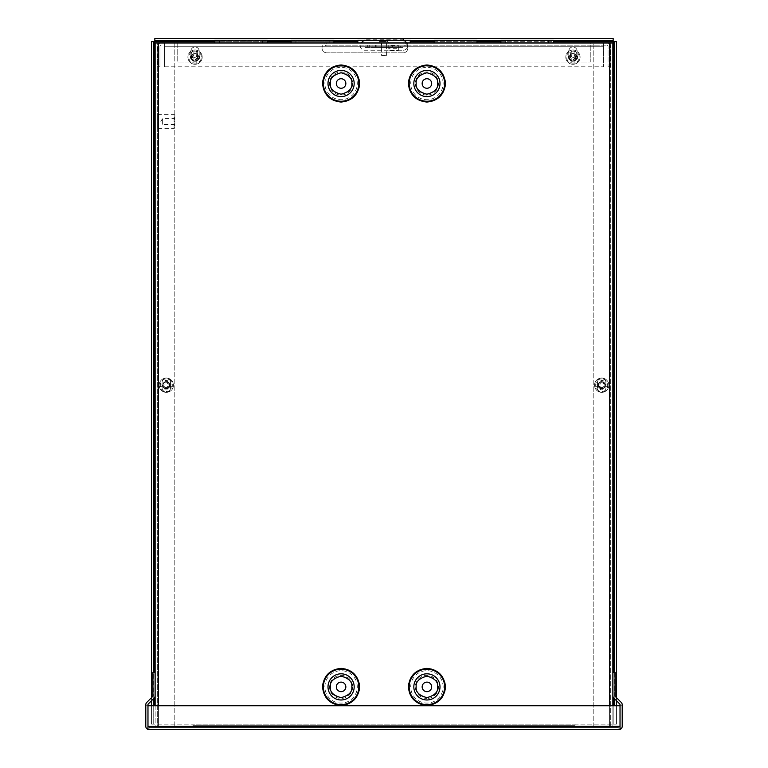 <?xml version="1.0" encoding="UTF-8"?>
<svg xmlns="http://www.w3.org/2000/svg" width="768" height="768" viewBox="0 0 768 768"><rect width="100%" height="100%" fill="white"/><g stroke="black" fill="none" stroke-linecap="round" stroke-linejoin="round"><path stroke-width="0.58" stroke-dasharray="3.84 2.88" d="M386.611 47.328L381.389 47.328L386.611 47.328L386.611 45.149L381.389 45.149L386.611 45.149L381.389 45.149L386.611 45.149L386.611 42.979L381.389 42.979L386.611 42.979M381.389 47.328L381.389 42.979M573.533 50.909A3.245 3.245 0 0 0 570.298 54.154A3.245 3.245 0 0 0 573.533 57.398A3.245 3.245 0 0 1 570.298 54.154A3.245 3.245 0 0 1 573.533 50.909A3.245 3.245 0 0 1 576.778 54.154A3.245 3.245 0 0 1 573.533 57.398A3.245 3.245 0 0 0 576.778 54.154A3.245 3.245 0 0 0 573.533 50.909M194.467 50.909A3.245 3.245 0 0 0 191.222 54.154A3.245 3.245 0 0 0 194.467 57.398A3.245 3.245 0 0 1 191.222 54.154A3.245 3.245 0 0 1 194.467 50.909A3.245 3.245 0 0 1 197.702 54.154A3.245 3.245 0 0 1 194.467 57.398A3.245 3.245 0 0 0 197.702 54.154A3.245 3.245 0 0 0 194.467 50.909M326.784 45.149L606.922 45.149L326.784 45.149L322.358 46.262A4.771 4.771 0 0 0 326.784 52.819A4.771 4.771 0 0 1 322.358 46.262L177.763 46.262L177.763 62.054L590.237 62.054L590.237 42.979L403.075 42.979L403.075 45.149L400.685 45.149L403.075 45.149L403.075 47.328L367.315 47.328L367.315 45.149L400.685 45.149L364.925 45.149L367.315 45.149L367.315 47.328L364.925 47.328L400.685 47.328L400.685 45.149L400.685 47.328L403.075 47.328L403.075 45.149L407.491 46.262A4.771 4.771 0 0 1 403.075 52.819L326.784 52.819L403.075 52.819A4.771 4.771 0 0 0 407.491 46.262C407.05 43.69 405.581 42.605 403.075 42.979L161.078 42.979A3.283 3.283 0 0 0 157.795 46.262L157.795 66.816L157.795 46.262A3.283 3.283 0 0 1 161.078 42.979L164.65 42.979L164.65 66.816L164.65 46.262L603.35 46.262L603.35 42.979L606.922 42.979L590.237 42.979L590.237 62.054L177.763 62.054L177.763 42.979L177.763 46.262L322.358 46.262C322.8 43.699 324.278 42.605 326.784 42.979L326.784 45.149M159.974 46.262A1.104 1.104 0 0 1 161.078 45.149A1.104 1.104 0 0 0 159.974 46.262L159.974 66.816L159.974 46.262M159.974 66.816L157.795 66.816L159.974 66.816M610.205 46.262A3.283 3.283 0 0 0 606.922 42.979A3.283 3.283 0 0 1 610.205 46.262L610.205 66.816L610.205 46.262M610.205 66.816L608.026 66.816L608.026 46.262L608.026 66.816L610.205 66.816M606.922 45.149A1.104 1.104 0 0 1 608.026 46.262A1.104 1.104 0 0 0 606.922 45.149M603.35 45.149L603.35 42.979L164.65 42.979L164.65 46.262L603.35 46.262L603.35 66.816L603.35 45.149M357.84 42.979L410.227 42.979L357.84 42.979L405.456 42.979L357.84 42.979L357.84 40.234L362.63 40.234L362.63 42.979L362.63 40.234L357.84 40.234L410.227 40.234M291.101 42.979L333.936 42.979L291.101 42.979L329.165 42.979L291.101 42.979L291.101 40.234L295.901 40.234L295.901 42.979L295.901 40.234L291.101 40.234L333.936 40.234M434.15 42.979L476.976 42.979L434.15 42.979L472.214 42.979L434.15 42.979L434.15 40.234L438.941 40.234L438.941 42.979L438.941 40.234L434.15 40.234L476.976 40.234M500.89 42.979L553.267 42.979L500.89 42.979L548.506 42.979L500.89 42.979L500.89 40.234L505.67 40.234L505.67 42.979L505.67 40.234L500.89 40.234L553.267 40.234M214.8 42.979L267.178 42.979L214.8 42.979L262.406 42.979L214.8 42.979L214.8 40.234L219.581 40.234L219.581 42.979L219.581 40.234L214.8 40.234L267.178 40.234M164.65 66.816L603.35 66.816L164.65 66.816M362.63 40.234L405.456 40.234L362.63 40.234M295.901 40.234L329.165 40.234L295.901 40.234M438.941 40.234L472.214 40.234L438.941 40.234M505.67 40.234L548.506 40.234L505.67 40.234M219.581 40.234L262.406 40.234L219.581 40.234M149.078 727.43L618.922 727.43L149.078 727.43L149.078 729.6L147.974 729.408L147.974 726.317L149.078 727.43L149.078 729.6L147.974 729.408A3.283 3.283 0 0 1 145.795 726.317L145.795 705.763L620.026 705.763L620.026 726.317L618.922 727.43L618.922 729.6L620.026 729.408A3.283 3.283 0 0 0 622.205 726.317L622.205 704.736A3.283 3.283 0 0 0 621.235 702.413L615.37 696.547A1.104 1.104 0 0 1 615.053 695.76L615.053 672.384L612.874 672.384L612.874 695.76A3.283 3.283 0 0 0 613.834 698.083L619.699 703.949A1.104 1.104 0 0 1 620.026 704.736L620.026 726.317L618.922 727.43L618.922 729.6L620.026 729.408L620.026 726.317L618.922 727.43L620.026 726.317L620.026 705.763L622.205 705.763L147.974 705.763L147.974 726.317L149.078 727.43M620.026 726.317L147.974 726.317L620.026 726.317L147.974 726.317L147.974 705.763L620.026 705.763L620.026 729.408M147.974 704.736L147.974 705.763L145.795 705.763L145.795 704.736A3.283 3.283 0 0 1 146.765 702.413L152.63 696.547A1.104 1.104 0 0 0 152.947 695.76L152.947 672.384L155.126 672.384L155.126 695.76A3.283 3.283 0 0 1 154.166 698.083L148.301 703.949A1.104 1.104 0 0 0 147.974 704.736M147.974 726.317L147.974 729.408M618.922 729.6L149.078 729.6M166.301 391.402C174.298 391.747 174.298 378.653 166.301 378.998C158.304 378.653 158.304 391.747 166.301 391.402M166.301 392.352A7.152 7.152 0 0 0 173.453 385.2A7.152 7.152 0 0 0 166.301 378.048A7.152 7.152 0 0 0 159.149 385.2A7.152 7.152 0 0 0 166.301 392.352A7.152 7.152 0 0 0 173.453 385.2A7.152 7.152 0 0 0 166.301 378.048A7.152 7.152 0 0 0 159.149 385.2A7.152 7.152 0 0 0 166.301 392.352A7.152 7.152 0 0 1 159.149 385.2A7.152 7.152 0 0 1 166.301 378.048A7.152 7.152 0 0 0 159.149 385.2A7.152 7.152 0 0 0 166.301 392.352M167.443 380.65L165.158 380.554L165.024 384.058L159.293 384.058L165.024 384.058L165.158 380.554L167.443 380.65L167.309 384.058L167.443 380.65M166.301 389.904L167.078 389.933L167.222 386.342L173.318 386.342L167.222 386.342L167.078 389.933L164.794 389.846L166.301 389.904M173.318 384.058L167.309 384.058L173.318 384.058A7.104 7.104 0 0 1 173.318 386.342M166.301 381.581A3.619 3.619 0 0 0 162.682 385.2A3.619 3.619 0 0 0 166.301 388.829A3.619 3.619 0 0 1 162.682 385.2A3.619 3.619 0 0 1 166.301 381.581A3.619 3.619 0 0 1 169.93 385.2A3.619 3.619 0 0 1 166.301 388.829A3.619 3.619 0 0 0 169.93 385.2A3.619 3.619 0 0 0 166.301 381.581M166.301 387.677A2.477 2.477 0 0 1 163.824 385.2A2.477 2.477 0 0 1 166.301 382.723A2.477 2.477 0 0 1 168.778 385.2A2.477 2.477 0 0 1 166.301 387.677M159.293 386.342L164.928 386.342L159.293 386.342A7.104 7.104 0 0 1 159.293 384.058M164.842 388.618L164.928 386.342L164.842 388.618L162.768 386.342M601.699 378.998C593.702 378.653 593.702 391.747 601.699 391.402C609.696 391.747 609.696 378.653 601.699 378.998M601.699 378.048A7.152 7.152 0 0 0 594.547 385.2A7.152 7.152 0 0 0 601.699 392.352A7.152 7.152 0 0 0 608.851 385.2A7.152 7.152 0 0 0 601.699 378.048A7.152 7.152 0 0 0 594.547 385.2A7.152 7.152 0 0 0 601.699 392.352A7.152 7.152 0 0 0 608.851 385.2A7.152 7.152 0 0 0 601.699 378.048A7.152 7.152 0 0 1 608.851 385.2A7.152 7.152 0 0 1 601.699 392.352A7.152 7.152 0 0 0 608.851 385.2A7.152 7.152 0 0 0 601.699 378.048M600.557 389.75L602.842 389.846L602.976 386.342L608.707 386.342L602.976 386.342L602.842 389.846L600.557 389.75L600.691 386.342L600.557 389.75M601.699 380.496L600.922 380.467L600.778 384.058L594.682 384.058L600.778 384.058L600.922 380.467L603.206 380.554L601.699 380.496M594.682 386.342L600.691 386.342L594.682 386.342A7.104 7.104 0 0 1 594.682 384.058M601.699 388.829A3.619 3.619 0 0 0 605.318 385.2A3.619 3.619 0 0 0 601.699 381.581A3.619 3.619 0 0 1 605.318 385.2A3.619 3.619 0 0 1 601.699 388.829A3.619 3.619 0 0 1 598.07 385.2A3.619 3.619 0 0 1 601.699 381.581A3.619 3.619 0 0 0 598.07 385.2A3.619 3.619 0 0 0 601.699 388.829M601.699 382.723A2.477 2.477 0 0 1 604.176 385.2A2.477 2.477 0 0 1 601.699 387.677A2.477 2.477 0 0 1 599.222 385.2A2.477 2.477 0 0 1 601.699 382.723M608.707 384.058L603.072 384.058L608.707 384.058A7.104 7.104 0 0 1 608.707 386.342M603.158 381.782L603.072 384.058L603.158 381.782L605.232 384.058M374.467 45.149L372.077 45.149L374.467 45.149M374.467 47.328L372.077 47.328L374.467 47.328M375.658 45.149L398.304 45.149L375.658 45.149L375.658 47.328L392.342 47.328L375.658 47.328L375.658 45.149M398.304 45.149L388.771 45.149L398.304 45.149L398.304 47.328L392.342 47.328L398.304 47.328L398.304 45.149L398.304 48.691L388.771 48.691L388.771 45.456L398.304 45.456M388.771 45.456L388.771 47.328L398.304 47.328L388.771 47.434L398.304 47.328M388.771 45.149L388.771 47.328L388.771 45.149M364.925 45.149L364.925 47.328L364.925 45.149M388.771 48.691L388.771 47.434M398.304 48.691L398.304 50.659L388.771 50.659M398.304 47.434L398.304 50.659M388.003 42.979L379.997 42.979L388.003 42.979A0.758 0.758 0 0 0 388.771 42.211A0.758 0.758 0 0 0 388.003 41.453L379.997 41.453L388.003 41.453M379.997 42.979A0.758 0.758 0 0 1 379.229 42.211A0.758 0.758 0 0 1 379.997 41.453M381.619 55.488L386.381 55.488L381.619 55.488L381.619 42.979L386.381 42.979L381.619 42.979M386.381 55.488L386.381 42.979M351.821 83.51C352.416 97.354 329.75 97.354 330.346 83.51C329.76 69.658 352.416 69.658 351.821 83.51M351.821 686.899C352.416 700.742 329.75 700.742 330.346 686.899C329.76 673.046 352.416 673.046 351.821 686.899M437.654 83.51C438.24 97.354 415.584 97.354 416.179 83.51C415.584 69.658 438.25 69.658 437.654 83.51M437.654 686.899C438.24 700.742 415.584 700.742 416.179 686.899C415.584 673.046 438.25 673.046 437.654 686.899M169.546 385.2A3.245 3.245 0 0 0 166.301 381.955A3.245 3.245 0 0 0 163.056 385.2A3.245 3.245 0 0 0 166.301 388.445A3.245 3.245 0 0 0 169.546 385.2A3.245 3.245 0 0 0 166.301 381.955A3.245 3.245 0 0 0 163.056 385.2A3.245 3.245 0 0 0 166.301 388.445A3.245 3.245 0 0 0 169.546 385.2M604.944 385.2A3.245 3.245 0 0 0 601.699 381.955A3.245 3.245 0 0 0 598.454 385.2A3.245 3.245 0 0 0 601.699 388.445A3.245 3.245 0 0 0 604.944 385.2A3.245 3.245 0 0 0 601.699 381.955A3.245 3.245 0 0 0 598.454 385.2A3.245 3.245 0 0 0 601.699 388.445A3.245 3.245 0 0 0 604.944 385.2M345.85 83.51A4.771 4.771 0 0 0 341.088 78.739A4.771 4.771 0 0 0 336.317 83.51A4.771 4.771 0 0 0 341.088 88.272A4.771 4.771 0 0 0 345.85 83.51M345.85 686.899A4.771 4.771 0 0 0 341.088 682.128A4.771 4.771 0 0 0 336.317 686.899A4.771 4.771 0 0 0 341.088 691.661A4.771 4.771 0 0 0 345.85 686.899M431.683 83.51A4.771 4.771 0 0 0 426.912 78.739A4.771 4.771 0 0 0 422.15 83.51A4.771 4.771 0 0 0 426.912 88.272A4.771 4.771 0 0 0 431.683 83.51M431.683 686.899A4.771 4.771 0 0 0 426.912 682.128A4.771 4.771 0 0 0 422.15 686.899A4.771 4.771 0 0 0 426.912 691.661A4.771 4.771 0 0 0 431.683 686.899M158.41 705.763L158.41 727.43L612.874 727.43L612.874 705.763L612.874 727.43L155.126 727.43L174.202 727.43L157.296 727.43L158.41 727.43L158.41 42.979L612.874 42.979M609.59 42.979L609.59 727.43L609.59 42.979L610.704 42.979L593.798 42.979L609.59 42.979L609.59 727.43L610.704 727.43L593.798 727.43L609.59 727.43L609.59 705.763M155.126 705.763L155.126 727.43L155.126 705.763M157.296 42.979L158.41 42.979L157.296 42.979L157.296 727.43L157.296 42.979M155.126 42.979L158.41 42.979L158.41 727.43L158.41 42.979M174.202 42.979L174.202 727.43L174.202 42.979M610.704 42.979L610.704 727.43L610.704 42.979M593.798 727.43L593.798 42.979L593.798 727.43M174.086 128.592L174.086 114.288L158.064 114.288L158.064 128.592L158.064 114.288L157.296 115.056L157.296 127.834L158.064 128.592L174.086 128.592L174.845 127.834L174.845 115.056L174.086 114.288L174.086 128.592M174.845 124.426L162.643 124.426L162.643 118.464L162.643 124.426L160.848 121.44L162.643 118.464L174.845 118.464L174.845 124.426L174.845 118.464M174.845 115.056L174.845 127.834M157.296 127.834L157.296 115.056M403.075 50.266A4.771 4.771 0 0 0 405.936 41.683L403.075 40.838L364.925 40.838L362.064 41.683A4.771 4.771 0 0 0 364.925 50.266L403.075 50.266A4.771 4.771 0 0 0 405.936 41.683L403.075 39.187L364.925 39.187L362.064 41.683A4.771 4.771 0 0 0 364.925 50.266L403.075 50.266M170.448 382.205A4.157 4.157 0 0 0 166.291 378.048A4.157 4.157 0 0 0 162.134 382.205L162.134 388.195A4.157 4.157 0 0 0 166.291 392.352A4.157 4.157 0 0 0 170.448 388.195L170.448 382.205A4.157 4.157 0 0 0 166.291 378.048A4.157 4.157 0 0 0 162.134 382.205L162.134 388.195A4.157 4.157 0 0 0 166.291 392.352A4.157 4.157 0 0 0 170.448 388.195L170.448 382.205M199.2 51.139A4.157 4.157 0 0 0 195.043 46.982A4.157 4.157 0 0 0 190.886 51.139L190.886 57.13A4.157 4.157 0 0 0 195.043 61.286A4.157 4.157 0 0 0 199.2 57.13L199.2 51.139A4.157 4.157 0 0 0 195.043 46.982A4.157 4.157 0 0 0 190.886 51.139L190.886 57.13A4.157 4.157 0 0 0 195.043 61.286A4.157 4.157 0 0 0 199.2 57.13L199.2 51.139M597.552 382.205L597.552 388.195A4.157 4.157 0 0 0 601.709 392.352A4.157 4.157 0 0 0 605.866 388.195L605.866 382.205A4.157 4.157 0 0 0 601.709 378.048A4.157 4.157 0 0 0 597.552 382.205L597.552 388.195A4.157 4.157 0 0 0 601.709 392.352A4.157 4.157 0 0 0 605.866 388.195L605.866 382.205A4.157 4.157 0 0 0 601.709 378.048A4.157 4.157 0 0 0 597.552 382.205M568.8 51.139L568.8 57.13A4.157 4.157 0 0 0 572.957 61.286A4.157 4.157 0 0 0 577.114 57.13L577.114 51.139A4.157 4.157 0 0 0 572.957 46.982A4.157 4.157 0 0 0 568.8 51.139L568.8 57.13A4.157 4.157 0 0 0 572.957 61.286A4.157 4.157 0 0 0 577.114 57.13L577.114 51.139A4.157 4.157 0 0 0 572.957 46.982A4.157 4.157 0 0 0 568.8 51.139M153.734 705.763L153.734 724.147L151.555 724.147L151.555 41.683L154.838 41.683L154.838 38.4L613.162 38.4L613.162 41.683L616.445 41.683L616.445 724.147L575.011 724.147L575.011 727.43L192.989 727.43L192.989 724.147L153.734 724.147L153.734 41.683M613.162 705.763L613.162 724.147L151.555 724.147L151.555 705.763M616.445 705.763L616.445 724.147L613.162 724.147L613.162 41.683L410.227 41.683M614.266 41.683L614.266 705.763M154.838 40.57L613.162 40.57M575.011 725.251L575.011 724.147L192.989 724.147L192.989 727.43L575.011 727.43L575.011 725.251L192.989 725.251L575.011 725.251M616.445 697.613L616.445 700.694M614.266 672.384L614.266 698.515M214.8 40.57L267.178 40.57M291.101 40.57L333.936 40.57M357.84 40.57L410.227 40.57M434.15 40.57L476.976 40.57M500.89 40.57L553.267 40.57M364.925 40.838L364.925 39.187M403.075 40.838L403.075 39.187M153.734 698.515L153.734 672.384M151.555 700.694L151.555 697.613M579.149 57.13C579.504 49.133 566.41 49.133 566.755 57.13C566.41 65.126 579.504 65.126 579.149 57.13M580.109 57.13A7.152 7.152 0 0 0 572.957 49.978A7.152 7.152 0 0 0 565.805 57.13A7.152 7.152 0 0 0 572.957 64.282A7.152 7.152 0 0 0 580.109 57.13A7.152 7.152 0 0 0 572.957 49.978A7.152 7.152 0 0 0 565.805 57.13A7.152 7.152 0 0 0 572.957 64.282A7.152 7.152 0 0 0 580.109 57.13A7.152 7.152 0 0 1 572.957 64.282A7.152 7.152 0 0 1 565.805 57.13A7.152 7.152 0 0 0 572.957 64.282A7.152 7.152 0 0 0 580.109 57.13M568.406 55.987L568.31 58.272L571.814 58.406L571.814 64.138L571.814 58.406L568.31 58.272L568.406 55.987L571.814 56.122L568.406 55.987M577.661 57.13L577.69 56.352L574.099 56.208L574.099 50.122L574.099 56.208L577.69 56.352L577.594 58.637L577.661 57.13M571.814 50.122L571.814 56.122L571.814 50.122A7.104 7.104 0 0 1 574.099 50.122M569.328 57.13A3.619 3.619 0 0 0 572.957 60.749A3.619 3.619 0 0 0 576.576 57.13A3.619 3.619 0 0 1 572.957 60.749A3.619 3.619 0 0 1 569.328 57.13A3.619 3.619 0 0 1 572.957 53.51A3.619 3.619 0 0 1 576.576 57.13A3.619 3.619 0 0 0 572.957 53.51A3.619 3.619 0 0 0 569.328 57.13M575.434 57.13A2.477 2.477 0 0 1 572.957 59.606A2.477 2.477 0 0 1 570.48 57.13A2.477 2.477 0 0 1 572.957 54.653A2.477 2.477 0 0 1 575.434 57.13M574.099 64.138L574.099 58.502L574.099 64.138A7.104 7.104 0 0 1 571.814 64.138M576.374 58.589L574.099 58.502L576.374 58.589L574.099 60.672M201.245 57.13C201.59 49.133 188.496 49.133 188.851 57.13C188.496 65.126 201.59 65.126 201.245 57.13M202.195 57.13A7.152 7.152 0 0 0 195.043 49.978A7.152 7.152 0 0 0 187.891 57.13A7.152 7.152 0 0 0 195.043 64.282A7.152 7.152 0 0 0 202.195 57.13A7.152 7.152 0 0 0 195.043 49.978A7.152 7.152 0 0 0 187.891 57.13A7.152 7.152 0 0 0 195.043 64.282A7.152 7.152 0 0 0 202.195 57.13A7.152 7.152 0 0 1 195.043 64.282A7.152 7.152 0 0 1 187.891 57.13A7.152 7.152 0 0 0 195.043 64.282A7.152 7.152 0 0 0 202.195 57.13M190.493 55.987L190.406 58.272L193.901 58.406L193.901 64.138L193.901 58.406L190.406 58.272L190.493 55.987L193.901 56.122L190.493 55.987M199.747 57.13L199.776 56.352L196.186 56.208L196.186 50.122L196.186 56.208L199.776 56.352L199.69 58.637L199.747 57.13M193.901 50.122L193.901 56.122L193.901 50.122A7.104 7.104 0 0 1 196.186 50.122M191.424 57.13A3.619 3.619 0 0 0 195.043 60.749A3.619 3.619 0 0 0 198.672 57.13A3.619 3.619 0 0 1 195.043 60.749A3.619 3.619 0 0 1 191.424 57.13A3.619 3.619 0 0 1 195.043 53.51A3.619 3.619 0 0 1 198.672 57.13A3.619 3.619 0 0 0 195.043 53.51A3.619 3.619 0 0 0 191.424 57.13M197.52 57.13A2.477 2.477 0 0 1 195.043 59.606A2.477 2.477 0 0 1 192.566 57.13A2.477 2.477 0 0 1 195.043 54.653A2.477 2.477 0 0 1 197.52 57.13M196.186 64.138L196.186 58.502L196.186 64.138A7.104 7.104 0 0 1 193.901 64.138M198.461 58.589L196.186 58.502L198.461 58.589L196.186 60.672M590.237 46.262L407.491 46.262L590.237 46.262M167.126 388.829L169.843 386.342M169.843 384.058L167.405 381.648M165.11 381.677L162.768 384.058M600.874 381.571L598.157 384.058M598.157 386.342L600.595 388.752M602.89 388.723L605.232 386.342M392.342 45.149L392.342 47.328L392.342 45.149M322.541 83.51C321.792 78.086 327.36 65.213 341.088 64.963C354.816 65.213 360.374 78.086 359.635 83.51C360.374 88.934 354.816 101.798 341.088 102.058C327.36 101.798 321.792 88.934 322.541 83.51M357.283 83.51A16.205 16.205 0 0 0 341.088 67.306A16.205 16.205 0 0 0 324.883 83.51A16.205 16.205 0 0 0 341.088 99.706A16.205 16.205 0 0 0 357.283 83.51M322.541 686.899C321.792 681.475 327.36 668.602 341.088 668.352C354.816 668.602 360.374 681.475 359.635 686.899C360.374 692.323 354.816 705.187 341.088 705.446C327.36 705.187 321.792 692.323 322.541 686.899M357.283 686.899A16.205 16.205 0 0 0 341.088 670.694A16.205 16.205 0 0 0 324.883 686.899A16.205 16.205 0 0 0 341.088 703.094A16.205 16.205 0 0 0 357.283 686.899M408.365 83.51C407.626 78.086 413.184 65.213 426.912 64.963C440.64 65.213 446.208 78.086 445.459 83.51C446.208 88.934 440.64 101.798 426.912 102.058C413.184 101.798 407.626 88.934 408.365 83.51M443.117 83.51A16.205 16.205 0 0 0 426.912 67.306A16.205 16.205 0 0 0 410.717 83.51A16.205 16.205 0 0 0 426.912 99.706A16.205 16.205 0 0 0 443.117 83.51M408.365 686.899C407.626 681.475 413.184 668.602 426.912 668.352C440.64 668.602 446.208 681.475 445.459 686.899C446.208 692.323 440.64 705.187 426.912 705.446C413.184 705.187 407.626 692.323 408.365 686.899M443.117 686.899A16.205 16.205 0 0 0 426.912 670.694A16.205 16.205 0 0 0 410.717 686.899A16.205 16.205 0 0 0 426.912 703.094A16.205 16.205 0 0 0 443.117 686.899M352.637 83.51A11.549 11.549 0 0 1 341.088 95.059A11.549 11.549 0 0 1 329.539 83.51A11.549 11.549 0 0 1 341.088 71.962A11.549 11.549 0 0 1 352.637 83.51M352.637 686.899A11.549 11.549 0 0 1 341.088 698.438A11.549 11.549 0 0 1 329.539 686.899A11.549 11.549 0 0 1 341.088 675.35A11.549 11.549 0 0 1 352.637 686.899M426.912 95.059A11.549 11.549 0 0 1 415.363 83.51A11.549 11.549 0 0 1 426.912 71.962A11.549 11.549 0 0 1 438.461 83.51A11.549 11.549 0 0 1 426.912 95.059M426.912 698.438A11.549 11.549 0 0 1 415.363 686.899A11.549 11.549 0 0 1 426.912 675.35A11.549 11.549 0 0 1 438.461 686.899A11.549 11.549 0 0 1 426.912 698.438M613.162 672.384L613.162 697.104M434.15 41.683L476.976 41.683M500.89 41.683L553.267 41.683M214.8 41.683L267.178 41.683M291.101 41.683L333.936 41.683M357.84 41.683L154.838 41.683L154.838 705.763M154.838 697.104L154.838 672.384M576.586 56.314L574.099 53.587M571.814 53.587L569.405 56.026M569.434 58.32L571.814 60.672M198.672 56.314L196.186 53.587M193.901 53.587L191.491 56.026M191.52 58.32L193.901 60.672M405.456 40.234L405.456 42.979M329.165 40.234L329.165 42.979M472.214 40.234L472.214 42.979M548.506 40.234L548.506 42.979M262.406 40.234L262.406 42.979M372.077 47.328L372.077 45.149M369.696 47.328L369.696 45.149M376.848 47.328L376.848 45.149"/><path stroke-width="1.15" d="M357.84 42.979L357.84 40.234L410.227 40.234L410.227 42.979M291.101 42.979L291.101 40.234L333.936 40.234L333.936 42.979M434.15 42.979L434.15 40.234L476.976 40.234L476.976 42.979M500.89 42.979L500.89 40.234L553.267 40.234L553.267 42.979M214.8 42.979L214.8 40.234L267.178 40.234L267.178 42.979M149.078 729.6L147.974 729.408L147.974 726.317L147.974 729.408L149.078 729.6L618.922 729.6L620.026 729.408L620.026 726.317L620.026 729.408A3.283 3.283 0 0 0 622.205 726.317L622.205 704.736A3.283 3.283 0 0 0 621.235 702.413L615.37 696.547A1.104 1.104 0 0 1 615.053 695.76L615.053 672.384L612.874 672.384L612.874 695.76A3.283 3.283 0 0 0 613.834 698.083L619.699 703.949A1.104 1.104 0 0 1 620.026 704.736L620.026 726.403M147.974 729.408A3.283 3.283 0 0 1 145.795 726.317L145.795 704.736A3.283 3.283 0 0 1 146.765 702.413L152.63 696.547A1.104 1.104 0 0 0 152.947 695.76L152.947 672.384L155.126 672.384L155.126 695.76A3.283 3.283 0 0 1 154.166 698.083L148.301 703.949A1.104 1.104 0 0 0 147.974 704.736L147.974 726.317L147.974 705.763L620.026 705.763L620.026 726.317L147.974 726.403M618.922 729.6L620.026 729.408M359.635 83.51C358.454 94.694 352.272 100.877 341.088 102.058C329.894 100.877 323.712 94.694 322.541 83.51C323.712 72.317 329.894 66.134 341.088 64.963C352.272 66.134 358.454 72.317 359.635 83.51M359.635 686.899C358.454 698.083 352.272 704.266 341.088 705.446C329.894 704.266 323.712 698.083 322.541 686.899C323.712 675.706 329.894 669.523 341.088 668.352C352.272 669.523 358.454 675.706 359.635 686.899M445.459 83.51C444.288 94.694 438.106 100.877 426.912 102.058C415.728 100.877 409.546 94.694 408.365 83.51C409.546 72.317 415.728 66.134 426.912 64.963C438.106 66.134 444.288 72.317 445.459 83.51M445.459 686.899C444.288 698.083 438.106 704.266 426.912 705.446C415.728 704.266 409.546 698.083 408.365 686.899C409.546 675.706 415.728 669.523 426.912 668.352C438.106 669.523 444.288 675.706 445.459 686.899M336.317 83.51A4.771 4.771 0 0 1 341.088 78.739A4.771 4.771 0 0 1 345.85 83.51A4.771 4.771 0 0 1 341.088 88.272A4.771 4.771 0 0 1 336.317 83.51M336.317 686.899A4.771 4.771 0 0 1 341.088 682.128A4.771 4.771 0 0 1 345.85 686.899A4.771 4.771 0 0 1 341.088 691.661A4.771 4.771 0 0 1 336.317 686.899M422.15 83.51A4.771 4.771 0 0 1 426.912 78.739A4.771 4.771 0 0 1 431.683 83.51A4.771 4.771 0 0 1 426.912 88.272A4.771 4.771 0 0 1 422.15 83.51M422.15 686.899A4.771 4.771 0 0 1 426.912 682.128A4.771 4.771 0 0 1 431.683 686.899A4.771 4.771 0 0 1 426.912 691.661A4.771 4.771 0 0 1 422.15 686.899M612.874 42.979L612.874 705.763L612.874 42.979L155.126 42.979L155.126 705.763L155.126 42.979M553.267 41.683L614.266 41.683L614.266 672.384M214.8 40.57L154.838 40.57L154.838 41.683L214.8 41.683M613.162 672.384L613.162 38.4L154.838 38.4L154.838 40.57M153.734 672.384L153.734 41.683L154.838 41.683L154.838 672.384M614.266 41.683L616.445 41.683L616.445 697.613M616.445 700.694L616.445 705.763M614.266 698.515L614.266 705.763M267.178 40.57L291.101 40.57M333.936 40.57L357.84 40.57M410.227 40.57L434.15 40.57M476.976 40.57L500.89 40.57M553.267 40.57L613.162 40.57M153.734 705.763L153.734 698.515M151.555 705.763L151.555 700.694M151.555 697.613L151.555 41.683L153.734 41.683M323.347 83.51A17.741 17.741 0 0 0 341.088 101.242A17.741 17.741 0 0 0 358.819 83.51A17.741 17.741 0 0 0 341.088 65.77A17.741 17.741 0 0 0 323.347 83.51M323.347 686.899A17.741 17.741 0 0 0 341.088 704.63A17.741 17.741 0 0 0 358.819 686.899A17.741 17.741 0 0 0 341.088 669.158A17.741 17.741 0 0 0 323.347 686.899M409.181 83.51A17.741 17.741 0 0 0 426.912 101.242A17.741 17.741 0 0 0 444.653 83.51A17.741 17.741 0 0 0 426.912 65.77A17.741 17.741 0 0 0 409.181 83.51M409.181 686.899A17.741 17.741 0 0 0 426.912 704.63A17.741 17.741 0 0 0 444.653 686.899A17.741 17.741 0 0 0 426.912 669.158A17.741 17.741 0 0 0 409.181 686.899M330.346 83.51C329.741 78.432 333.322 74.851 341.088 72.768C348.854 74.851 352.435 78.432 351.821 83.51C352.435 88.579 348.854 92.16 341.088 94.243C333.322 92.16 329.741 88.579 330.346 83.51M341.088 70.426A13.085 13.085 0 0 1 354.173 83.51A13.085 13.085 0 0 1 341.088 96.595A13.085 13.085 0 0 1 328.003 83.51A13.085 13.085 0 0 1 341.088 70.426M330.346 686.899C329.741 681.821 333.322 678.24 341.088 676.157C348.854 678.24 352.435 681.821 351.821 686.899C352.435 691.968 348.854 695.549 341.088 697.632C333.322 695.549 329.741 691.968 330.346 686.899M341.088 673.814A13.085 13.085 0 0 1 354.173 686.899A13.085 13.085 0 0 1 341.088 699.984A13.085 13.085 0 0 1 328.003 686.899A13.085 13.085 0 0 1 341.088 673.814M416.179 83.51C415.565 78.432 419.146 74.851 426.912 72.768C434.678 74.851 438.259 78.432 437.654 83.51C438.259 88.579 434.678 92.16 426.912 94.243C419.146 92.16 415.565 88.579 416.179 83.51M413.827 83.51A13.085 13.085 0 0 1 426.912 70.426A13.085 13.085 0 0 1 439.997 83.51A13.085 13.085 0 0 1 426.912 96.595A13.085 13.085 0 0 1 413.827 83.51M416.179 686.899C415.565 681.821 419.146 678.24 426.912 676.157C434.678 678.24 438.259 681.821 437.654 686.899C438.259 691.968 434.678 695.549 426.912 697.632C419.146 695.549 415.565 691.968 416.179 686.899M413.827 686.899A13.085 13.085 0 0 1 426.912 673.814A13.085 13.085 0 0 1 439.997 686.899A13.085 13.085 0 0 1 426.912 699.984A13.085 13.085 0 0 1 413.827 686.899M609.59 705.763L609.59 42.979M158.41 42.979L158.41 705.763M613.162 697.104L613.162 705.763M410.227 41.683L434.15 41.683M476.976 41.683L500.89 41.683M267.178 41.683L291.101 41.683M333.936 41.683L357.84 41.683M154.838 705.763L154.838 697.104"/></g></svg>
